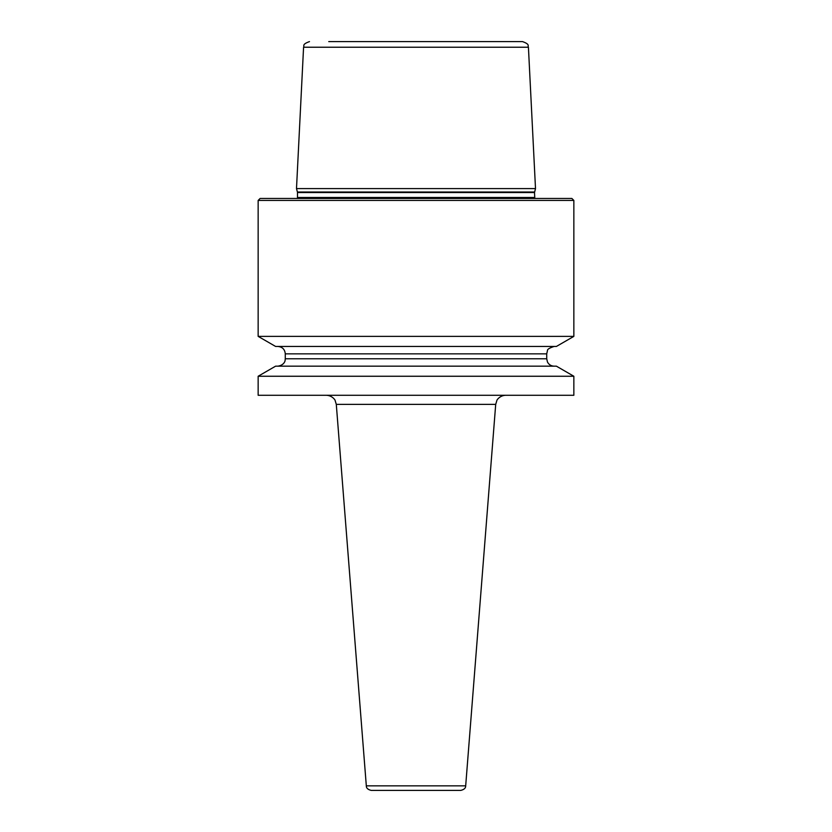 <?xml version="1.0" encoding="UTF-8"?>
<svg xmlns="http://www.w3.org/2000/svg" width="832" height="832" viewBox="0 0 832 832"><rect width="100%" height="100%" fill="white"/><g stroke="black" fill="none" stroke-linecap="round" stroke-linejoin="round"><path stroke-width="1.25" d="M465.681 785.855L366.319 785.855C366.236 788.081 367.879 789.599 371.228 790.4L460.772 790.4C464.121 789.599 465.764 788.081 465.681 785.855L495.706 404.373L496.902 400.39C496.423 400.774 499.335 395.522 505.544 395.283M371.228 790.4L452.67 790.4M286.697 395.283L573.851 395.283L573.851 376.251L258.149 376.251L258.149 395.283L286.697 395.283M573.851 376.251L556.41 366.174L275.59 366.174L258.149 376.251M300.986 346.445L556.41 346.445L573.851 336.378L258.149 336.378L275.59 346.445L300.986 346.445M258.149 200.439L260.125 198.463L571.875 198.463L573.851 200.439L258.149 200.439L258.149 336.378M534.591 192.026L297.409 192.026L296.494 188.594L535.506 188.594L534.518 192.535L534.789 198.463M328.744 41.6L522.517 41.6C530.577 44.481 527.342 45.885 528.424 47.226L535.506 188.594M495.706 404.373L336.294 404.373L335.098 400.39C335.577 400.774 332.665 395.522 326.456 395.283M546.718 358.779L546.718 353.85L285.282 353.85L285.282 358.779L546.718 358.779L547.477 362.034C548.902 364.676 551.117 366.059 554.122 366.174M534.518 197.475L297.482 197.475L297.211 198.463M297.482 197.475L297.482 192.535L534.518 192.535M528.424 47.226L303.576 47.226L296.494 188.594M366.319 785.855L336.294 404.373M285.282 358.779L285.085 360.454C285.293 359.944 284.773 365.134 277.878 366.174M546.718 353.85L547.477 350.594C547.227 349.346 549.442 347.963 554.122 346.445M285.282 353.85C284.846 349.357 282.381 346.882 277.878 346.445M573.851 200.439L573.851 336.378M303.576 47.226C304.658 45.885 301.423 44.481 309.483 41.6"/></g></svg>
